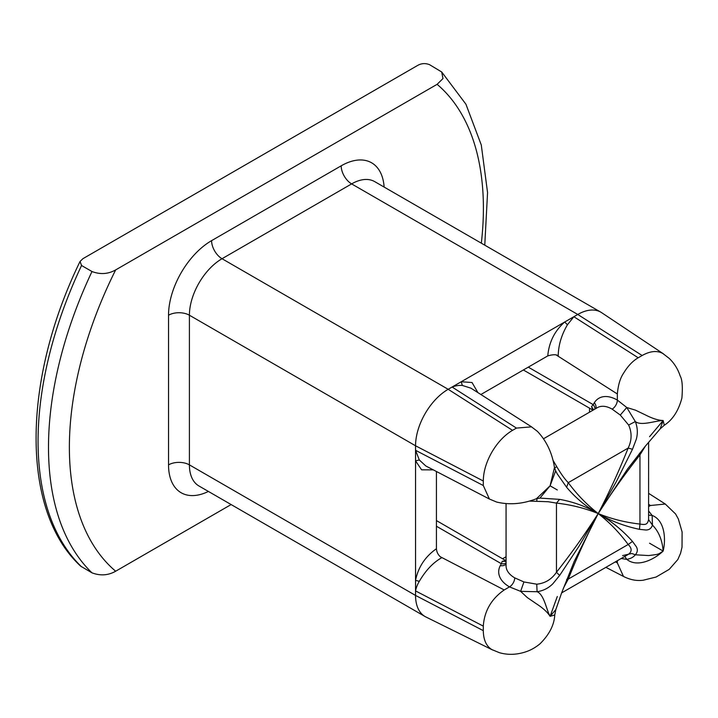 <?xml version="1.0" encoding="UTF-8"?>
<svg xmlns="http://www.w3.org/2000/svg" width="718" height="718" viewBox="0 0 718 718"><rect width="100%" height="100%" fill="white"/><g stroke="black" fill="none" stroke-linecap="round" stroke-linejoin="round"><path stroke-width="1.08" d="M502.564 558.757L506.064 556.737M492.395 649.88L425.98 617.013A46.131 26.629 -60 0 1 425.11 616.556A46.131 26.629 -60 0 1 415.551 595.437L415.551 580.359C418.226 567.157 425.182 556.621 436.427 548.74L436.427 471.493M492.638 649.996L491.857 649.584C486.274 646.146 483.42 639.828 483.295 630.646L415.551 595.437L189.408 464.869A46.131 26.629 120 0 0 198.958 485.987L425.11 616.556M440.161 556.665L504.198 589.954C491.318 598.991 484.345 611.054 483.295 626.132L483.295 630.646M489.604 499.136L425.81 465.973L419.312 459.978L415.551 460.866L415.551 580.359L419.312 581.329C417.4 584.506 416.153 587.701 415.551 590.914L483.295 626.132M433.313 469.868L421.619 469.823L415.551 460.866L415.551 445.788L189.408 315.22L189.408 464.869A14.764 8.526 0 0 0 168.533 464.869L168.533 315.22A14.764 8.526 0 0 1 189.408 315.22A46.131 26.629 -60 0 1 222.024 258.722L351.623 183.898A14.764 8.526 60 0 1 341.185 165.822L211.586 240.647A60.886 35.155 120 0 0 168.533 315.22M436.427 548.74C436.732 552.573 438.474 555.579 441.642 557.769C433.16 562.535 425.72 570.388 419.312 581.329M506.064 560.632L502.223 561.296L501.335 563.711A162.367 93.744 180 0 0 500.284 565.631A36.905 21.307 180 0 0 509.493 586.893A7.377 4.263 120 0 0 514.716 577.855L523.925 581.948L536.759 584.192C545.043 583.348 551.612 579.372 556.459 572.273C572.327 552.043 584.003 535.601 598.211 513.576L579.094 546.057L559.636 575.441L552.887 583.734C548.534 588.114 543.266 590.779 537.073 591.731C544.1 594.459 546.371 609.753 550.096 616.34L555.858 609.546L554.754 614.949L550.096 616.34C547.538 612.23 542.925 608.011 536.238 603.685L527.29 597.564L520.622 591.354L509.493 586.893L504.198 589.954M115.661 269.914L437.109 84.329L442.988 78.558L441.696 71.98L429.472 64.629C425.307 63.058 421.385 63.319 417.688 65.41L82.902 258.695L80.048 261.469L81.556 265.498L91.985 271.53C100.34 274.671 108.23 274.132 115.661 269.914A292.764 169.026 120 0 0 115.661 571.223C108.256 575.441 100.367 575.98 91.985 572.838L80.658 566.152C20.768 510.938 21.899 380.675 80.048 261.469M231.133 504.557L115.661 571.223M536.759 584.192L537.073 591.731L520.622 591.354L523.925 581.948M529.381 501.083L548.067 501.72L556.459 503.094C571.178 504.754 585.098 508.245 598.211 513.576C609.385 522.273 619.374 532.577 628.169 544.495C631.93 548.157 632.091 551.388 628.645 554.179L622.614 555.606M555.858 609.537L561.62 592.924L574.229 561.368L598.211 513.576C586.256 536.885 577.846 555.229 568.252 579.085L563.307 588.338M559.636 575.441L556.459 572.273L556.459 503.094L559.636 499.369L539.927 498.095L550.096 485.799L536.472 498.714C522.848 504.009 509.556 505.122 496.614 502.044L489.407 499.019L483.295 485.521L483.295 480.997C483.411 471.663 486.265 462.051 491.857 452.178C497.628 442.387 504.521 435.117 512.535 430.342L448.176 389.291A46.131 26.629 120 0 0 415.551 445.788L483.295 480.997M557.303 596.487L550.096 616.34M436.427 526.231L501.335 563.711A7.377 5.726 -150.4 0 0 506.064 563.029M502.223 561.296L506.064 561.44M621.196 558.505L626.769 559.358C637.028 567.75 653.793 559.977 663.154 551.074C657.679 554.52 660.039 554.116 648.641 555.561L635.322 554.79C637.602 552.205 637.925 549.503 636.301 546.667L632.495 541.435L628.169 544.495L568.252 579.085L566.619 579.471M589.514 412.195L589.514 408.156M648.614 506.576L650.481 505.499L665.272 504.036L675.593 513.98L678.357 518.997L682.1 531.966L682.019 547.197L680.556 553.318L677.828 559.546L669.23 569.347L656.081 577.039L642.978 580.279C640.95 580.413 633.653 581.616 623.475 576.428L617.345 562.885L615.38 561.862M645.5 445.968L639.962 454.88C624.095 475.119 612.418 491.561 598.211 513.576C610.677 520.927 624.436 526.177 639.478 529.337L645.913 530.019C649.18 530.01 651.361 528.376 652.456 525.118C658.72 531.428 662.283 540.08 663.154 551.074C666.187 538.518 664.536 520.11 652.132 515.425L648.614 511.019M648.614 442.252L648.587 519.635C647.421 524.732 645.563 524.921 639.962 524.068C625.252 522.408 611.332 518.908 598.211 513.576C587.037 504.88 577.048 494.576 568.252 482.667C564.806 479.184 560.955 473.817 556.701 466.583L552.977 460.211M639.478 529.337L639.962 524.068L639.962 454.88L639.478 453.273M649.557 543.221L663.154 551.074M632.495 541.435C622.237 529.983 610.803 520.703 598.211 513.576C610.174 490.268 618.584 471.932 628.169 448.077C631.885 440.322 632.046 432.649 628.645 425.047L620.28 415.058L612.131 409.125A29.519 17.044 -120 0 0 597.367 407.662L543.544 438.743M648.587 519.635L652.456 525.118L652.132 515.425L648.614 515.147M624.768 556.441L626.769 559.358C630.619 558.703 633.464 557.177 635.322 554.79L631.921 553.497L628.645 554.179M419.312 459.978L415.551 450.303L483.295 485.521M531.571 426.851L516.448 428.09L512.535 430.342M211.586 240.647A14.764 8.526 60 0 0 222.024 258.722L448.176 389.291L461.234 381.752L472.031 382.523L477.91 392.62M480.872 394.514L547.771 355.895C553.129 354.369 556.612 354.36 558.2 355.895C558.407 345.277 561.485 334.902 567.435 324.769L564.716 322.005L461.234 381.752L462.338 385.449C458.973 385.189 455.553 385.719 452.089 387.029L516.448 428.09M547.771 355.895C548.992 342.181 554.637 330.89 564.716 322.005L577.775 314.466A46.131 26.629 -60 0 1 600.84 312.177A46.131 26.629 -60 0 1 601.675 312.698L663.342 353.786M470.918 388.16L462.338 385.449M531.203 426.627L537.423 431.365C546.56 441.023 552.25 453.094 554.475 467.562L550.096 485.799L555.669 470.837M557.285 473.943L566.619 487.271C575.746 498.068 586.274 506.836 598.211 513.576C586.409 506.612 573.547 501.873 559.636 499.369M557.303 489.963L550.096 485.799M557.294 473.961L555.553 470.613M536.759 501.128L537.073 498.059M592.889 410.247L591.542 406.594L593.185 404.62A162.367 93.744 60 0 1 594.325 402.744A36.905 21.307 60 0 1 617.345 400.088L626.769 407.501L635.484 410.166L645.267 414.851C652.33 418.477 658.298 420.371 663.154 420.524C655.579 420.595 641.21 426.277 635.322 421.556C637.593 427.381 637.925 433.277 636.301 439.245L632.495 449.244L628.169 448.077L568.252 482.667L566.619 487.271M554.206 468.387L556.701 466.583M612.131 409.125A7.377 4.263 -60 0 0 617.345 400.088L617.345 393.976C618.144 385.081 620.181 378.215 623.466 373.369C627.846 366.099 632.773 360.903 638.221 357.779L642.134 355.518C650.167 351.021 657.06 350.339 662.813 353.471L663.567 353.938M664.276 425.253L660.138 428.915L663.154 420.524L664.276 425.253C672.667 419.806 678.537 410.741 681.894 398.05C682.818 386.948 682.253 379.598 680.179 375.972C677.927 369.097 674.265 363.236 669.203 358.39L662.813 353.471M567.435 324.769L573.861 316.728L638.221 357.779M632.495 449.244L616.241 481.796L598.211 513.576L627.55 468.989L644.997 446.578L660.138 428.915M649.557 436.697L663.154 420.533M591.542 406.594L593.589 409.852M528.277 367.14L593.185 404.62A7.377 5.726 -149.6 0 1 594.962 409.054M620.28 415.058L626.769 407.501L635.322 421.556L628.645 425.047M481.329 243.187A292.764 169.026 120 0 0 437.109 84.329M341.185 165.822A60.886 35.155 -60 0 1 384.121 187.066M208.399 491.435A60.886 35.155 -60 0 1 168.533 464.869M91.985 572.838A307.519 177.552 -60 0 1 91.985 271.53M81.556 265.498A307.519 177.552 120 0 0 81.556 566.816M506.064 503.659L506.064 565.802A29.519 17.044 0 0 0 514.716 577.855M500.284 565.631A7.377 5.762 -152.2 0 0 506.064 564.079M648.614 504.305L650.481 505.499M617.345 560.722L617.345 562.885M642.134 355.518L577.775 314.466L351.623 183.898A46.131 26.629 120 0 1 374.688 181.618L600.84 312.177M556.513 355.168L617.345 393.976M594.325 402.744A7.377 5.762 -147.8 0 1 595.868 408.524M554.754 614.949C554.233 624.938 549.315 634.568 539.999 643.813C531.41 650.939 523.637 652.581 520.029 653.371C512.948 654.852 506.037 654.61 499.315 652.653L491.857 649.584M505.562 560.489L436.427 520.577M441.696 71.98L465.919 104.2L481.284 145L487.558 192.595L484.767 245.17M561.638 592.889L628.079 554.529M574.301 561.207L574.014 561.853M599.476 511.503L597.053 515.712M648.614 493.338L665.478 504.153M605.884 567.346L623.682 576.545M470.775 388.07L531.401 426.743M554.467 467.526L555.66 470.837M539.927 498.095L536.454 498.723M592.512 409.879L523.377 369.976M627.505 469.06L628.017 468.351"/></g></svg>
